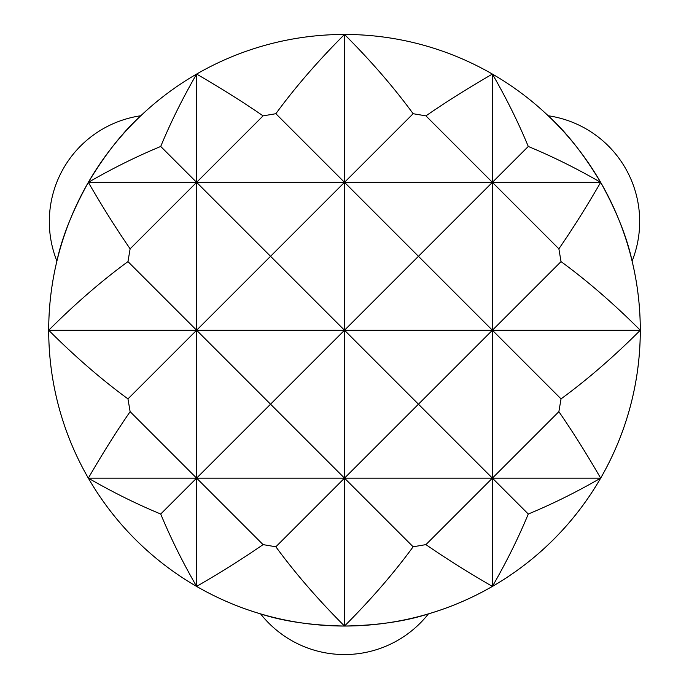 <?xml version="1.0" encoding="UTF-8"?>
<svg xmlns="http://www.w3.org/2000/svg" width="689" height="689" viewBox="0 0 689 689"><rect width="100%" height="100%" fill="white"/><g stroke="black" fill="none" stroke-linecap="round" stroke-linejoin="round"><path stroke-width="1.03" d="M88.338 182.344L88.338 182.344C72.414 211.161 61.941 237.412 56.903 261.097A106.916 106.916 0 0 1 140.814 115.752C122.823 131.961 105.331 154.155 88.338 182.344L88.338 182.344A295.796 295.796 0 0 1 600.662 182.344A295.796 295.796 0 0 1 344.5 626.043A295.796 295.796 0 0 1 88.338 182.344A295.796 295.796 0 0 1 600.662 182.344A295.796 295.796 0 0 1 344.5 626.043A295.796 295.796 0 0 1 196.606 74.076A295.796 295.796 0 0 1 600.662 182.344L600.662 182.344C583.669 154.155 566.177 131.961 548.186 115.752A106.916 106.916 0 0 1 632.097 261.097C627.059 237.412 616.586 211.161 600.662 182.344L600.662 182.344A295.796 295.796 0 0 1 344.5 626.043A295.796 295.796 0 0 1 88.338 182.344A295.796 295.796 0 0 1 600.662 182.344A295.796 295.796 0 0 1 344.5 626.043A295.796 295.796 0 0 1 88.338 182.344A295.796 295.796 0 0 1 640.296 330.246A295.796 295.796 0 0 1 344.5 626.043L344.5 626.043C377.417 625.414 405.382 621.366 428.412 613.89A106.916 106.916 0 0 1 260.588 613.89C283.618 621.366 311.583 625.414 344.5 626.043L344.5 626.043A295.796 295.796 0 0 1 88.338 182.344A295.796 295.796 0 0 1 600.662 182.344A295.796 295.796 0 0 1 344.5 626.043A295.796 295.796 0 0 1 88.338 182.344A295.796 295.796 0 0 1 600.662 182.344A295.796 295.796 0 0 1 196.606 586.408A295.796 295.796 0 0 1 88.338 182.344L196.606 182.344L130.126 248.824C116.191 228.636 102.265 206.476 88.338 182.344C112.462 168.417 136.586 156.455 160.718 146.464L196.606 182.344L344.5 182.344L270.553 256.299L344.5 330.246L270.553 404.193L344.5 478.14L492.394 478.14L425.923 544.62L413.142 546.782L344.5 478.14L275.858 546.782L263.077 544.62L196.606 478.14L344.5 478.14L418.447 404.193L492.394 478.14L600.662 478.14C576.538 492.075 552.414 504.038 528.282 514.028L492.394 478.14L558.874 411.66C572.809 431.857 586.735 454.017 600.662 478.14M160.718 514.028C136.586 504.038 112.462 492.075 88.338 478.14L196.606 478.14L160.718 514.028C170.708 538.152 182.671 562.284 196.606 586.408L196.606 478.14L270.553 404.193L196.606 330.246L492.394 330.246L418.447 404.193L344.5 330.246L418.447 256.299L492.394 330.246L640.296 330.246C613.873 356.661 587.459 379.544 561.035 398.888L492.394 330.246L561.035 261.605C587.459 280.948 613.873 303.823 640.296 330.246M88.338 478.14C102.265 454.017 116.191 431.857 130.126 411.66L196.606 478.14L196.606 330.246L127.965 398.888C101.541 379.544 75.127 356.661 48.704 330.246L196.606 330.246L270.553 256.299L196.606 182.344L263.077 115.873L275.858 113.711L344.5 182.344L492.394 182.344L418.447 256.299L344.5 182.344L413.142 113.711L425.923 115.873L492.394 182.344L600.662 182.344C586.735 206.476 572.809 228.636 558.874 248.824L492.394 182.344L528.282 146.464C552.414 156.455 576.538 168.417 600.662 182.344M48.704 330.246C75.127 303.823 101.541 280.948 127.965 261.605L196.606 330.246L196.606 74.076C220.73 88.011 242.89 101.938 263.077 115.873M413.142 546.782C393.798 573.205 370.923 599.619 344.5 626.043C318.077 599.619 295.202 573.205 275.858 546.782M528.282 514.028C518.292 538.152 506.329 562.284 492.394 586.408C468.27 572.481 446.11 558.546 425.923 544.62M425.923 115.873C446.11 101.938 468.27 88.011 492.394 74.076C506.329 98.208 518.292 122.332 528.282 146.464M558.874 248.824L561.035 261.605M492.394 74.076L492.394 586.408M275.858 113.711C295.202 87.288 318.077 60.873 344.5 34.45C370.923 60.873 393.798 87.288 413.142 113.711M344.5 34.45L344.5 626.043M263.077 544.62C242.89 558.546 220.73 572.481 196.606 586.408M160.718 146.464C170.708 122.332 182.671 98.208 196.606 74.076M127.965 261.605L130.126 248.824M130.126 411.66L127.965 398.888M561.035 398.888L558.874 411.66"/></g></svg>
